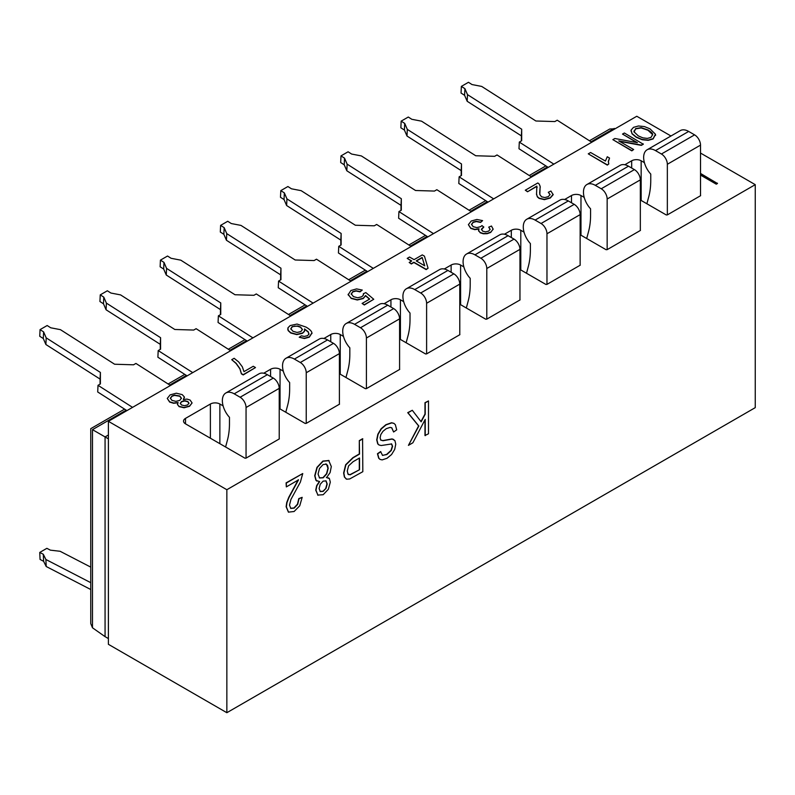 <?xml version="1.0" encoding="UTF-8"?>
<svg xmlns="http://www.w3.org/2000/svg" width="795" height="795" viewBox="0 0 795 795"><rect width="100%" height="100%" fill="white"/><g stroke="black" fill="none" stroke-linecap="round" stroke-linejoin="round"><path stroke-width="1.19" d="M615.091 128.78L609.785 128.999L589.433 140.755M108.388 435.004L105.069 436.922L92.727 429.797M126.226 410.17L92.478 429.658L92.478 627.782L90.759 623.588L90.759 428.664L124.586 409.127M108.388 438.83L105.069 436.922L105.069 636.646L108.388 638.564M132.556 407.368L98.014 385.317L100.379 383.955L100.399 372.438L46.199 337.865L43.606 331.893L43.298 338.541L39.75 336.275L40.058 329.627L43.606 331.893M126.922 410.618L97.706 391.975L98.014 385.317M170.468 385.476L135.925 363.434L133.55 364.806L114.609 364.229L60.42 329.657L50.721 327.788L47.173 325.523L40.058 329.627M108.388 421.32L108.388 644.308L226.853 712.708L226.853 489.72L108.388 421.32L636.775 116.259L670.96 135.995M226.853 712.708L755.25 407.646L755.25 184.659L700.514 153.057M755.25 184.659L226.853 489.72M279.343 438.9L246.053 458.119L246.053 407.507A8.377 4.84 -120 0 0 240.13 397.242L234.207 393.823A16.755 9.669 -120 0 0 225.83 392.998A16.755 9.669 -120 0 0 229.467 417.305L229.467 423.516A83.773 48.366 60 0 1 227.45 440.052L225.591 446.989M223.107 405.887L219.867 404.019A6.698 3.866 0 0 0 210.387 404.019L185.513 418.379A6.698 3.866 0 0 0 183.546 421.121A6.698 3.866 0 0 0 185.513 423.854L244.979 458.188L246.053 458.119M339.525 404.158L306.234 423.377L306.234 372.756A8.377 4.84 -120 0 0 300.311 362.5L294.389 359.082A16.755 9.669 -120 0 0 286.011 358.247A16.755 9.669 -120 0 0 289.648 382.564L289.648 388.775A83.773 48.366 60 0 1 287.631 405.311L285.773 412.247M279.224 408.461L305.171 423.447L306.234 423.377M283.288 371.136L280.049 369.268A6.698 3.866 0 0 0 270.578 369.268L263.721 373.233M399.706 369.407L366.416 388.626L366.416 338.014A8.377 4.84 -120 0 0 360.493 327.749L354.57 324.33A16.755 9.669 -120 0 0 346.193 323.505A16.755 9.669 -120 0 0 349.83 347.812L349.83 354.023A83.773 48.366 60 0 1 347.812 370.559L345.954 377.496M339.405 373.72L365.352 388.695L366.416 388.626M343.47 336.394L340.24 334.526A6.698 3.866 0 0 0 330.76 334.526L323.903 338.481M459.898 334.655L426.607 353.884L426.607 303.263A8.377 4.84 -120 0 0 420.684 293.007L414.761 289.579A16.755 9.669 -120 0 0 406.384 288.754A16.755 9.669 -120 0 0 410.021 313.061L410.021 319.272A83.773 48.366 60 0 1 408.004 335.818L406.136 342.754M399.587 338.968L425.534 353.944L426.607 353.884M403.661 301.643L400.422 299.775A6.698 3.866 0 0 0 390.941 299.775L384.084 303.74M520.079 299.914L486.788 319.133L486.788 268.511A8.377 4.84 -120 0 0 480.866 258.256L474.943 254.837A16.755 9.669 -120 0 0 466.566 254.002A16.755 9.669 -120 0 0 470.203 278.32L470.203 284.531A83.773 48.366 60 0 1 468.185 301.066L466.327 308.003M459.778 304.217L485.725 319.202L486.788 319.133M463.843 266.901L460.603 265.033A6.698 3.866 0 0 0 451.133 265.033L444.266 268.988M580.261 265.162L546.97 284.381L546.97 233.77A8.377 4.84 -120 0 0 541.047 223.504L535.124 220.086A16.755 9.669 -120 0 0 526.747 219.261A16.755 9.669 -120 0 0 530.384 243.568L530.384 249.779A83.773 48.366 60 0 1 528.367 266.315L526.509 273.251M519.96 269.475L545.907 284.451L546.97 284.381M524.024 232.15L520.795 230.282A6.698 3.866 0 0 0 511.314 230.282L504.457 234.237M640.452 230.421L607.161 249.64L607.161 199.018A8.377 4.84 -120 0 0 601.239 188.763L595.306 185.344A16.755 9.669 -120 0 0 586.929 184.51A16.755 9.669 -120 0 0 590.576 208.827L590.576 215.038A83.773 48.366 60 0 1 588.548 231.574L586.69 238.51M580.141 234.724L606.088 249.71L607.161 249.64M584.216 197.398L580.976 195.53A6.698 3.866 0 0 0 571.496 195.53L564.639 199.495M700.634 195.669L667.343 214.889L667.343 164.277A8.377 4.84 -120 0 0 661.42 154.011L655.497 150.593A16.755 9.669 -120 0 0 647.12 149.768A16.755 9.669 -120 0 0 650.757 174.075L650.757 180.286A83.773 48.366 60 0 1 648.74 196.822L646.882 203.758M640.333 199.982L666.28 214.958L667.343 214.889M644.397 162.657L641.158 160.789A6.698 3.866 0 0 0 631.677 160.789L624.82 164.744M700.514 175.079L716.275 184.182L717.458 183.496L700.514 173.439M631.101 130.35L632.015 133.808L636.278 137.306L642.221 139.751L648.193 140.337L653.093 138.966L655.458 134.514M655.458 134.236L650.022 128.85L644.457 126.594L638.455 125.978L633.486 127.359L631.101 130.082L632.015 133.54L636.278 137.038L642.221 139.473L648.193 140.069L653.093 138.688L655.458 134.236L655.597 135.359M630.982 131.056L631.101 130.082M619.484 141.331L641.336 145.366L643.314 144.223L624.363 133.004L622.505 134.067L637.401 142.673L614.843 138.499L612.865 139.642L631.816 150.583L633.665 149.52L618.788 140.924L641.336 145.088L643.314 143.945M612.865 139.642L631.816 150.861L633.665 149.52M622.505 134.067L636.706 142.543M231.743 359.678L236.065 363.474L239.881 368.85L241.412 373.879L243.22 374.932L255.493 367.568L253.257 366.276L243.976 371.643L242.356 366.843L238.669 361.924L234.137 358.297L231.743 359.678L236.065 363.196L239.881 368.582L241.412 373.61L243.22 374.654L255.493 367.568M177.414 404.277L179.074 406.623L184.092 407.765L189.538 406.295L192.082 402.956M167.268 398.434L169.633 401.793L173.578 403.005L178.07 402.538L177.474 404.615L179.074 406.344L184.092 407.497L189.538 406.026L192.082 402.926L190.094 400.054L187.044 399.1L183.377 399.468L184.351 396.934L182.194 394.618L176.321 393.207L170.14 394.867L167.268 398.434L169.633 402.061L173.578 403.274L178.07 402.807M183.377 399.746L184.351 397.212M184.351 396.934L184.41 397.57M351.221 294.269L352.801 291.894L356.09 291.03L360.026 291.854L362.272 290.056L356.567 288.903L350.893 290.513L348.2 294.716L351.161 298.155L357.293 299.715L363.196 298.294L365.591 295.541L369.665 299.069L362.103 303.442L364.319 304.724L373.749 299.278L365.849 292.6L363.375 293.693L363.275 295.283L361.765 296.754L357.69 297.767L353.427 296.605L351.211 293.822M363.275 295.283L363.504 294.498M362.103 303.442L364.319 304.992L373.749 299.278M348.14 294.249L351.161 298.423L357.293 299.993L363.196 298.572L365.591 295.81L369.476 299.178M304.555 329.2L308.281 332.111L308.887 334.466M287.74 328.961L288.178 330.641L290.731 333.006L296.793 334.606L302.468 333.314L304.406 331.485L304.743 330.084M299.228 337.249L304.406 338.253L309.325 336.861L311.928 332.857C311.61 331.108 309.623 329.18 305.966 327.073L297.062 324.052L290.185 325.562L287.959 327.798L288.178 330.362L290.731 332.727L296.793 334.337L302.468 333.045L304.406 331.217L304.555 328.931L308.281 331.843L308.887 334.188L307.556 335.679L304.227 336.434L301.355 335.808L299.228 337.249L304.406 338.521L309.325 337.14L311.928 333.125M311.928 332.857L311.968 333.522M409.187 262.469L411.323 263.98L413.877 262.499L426.16 269.594L428.068 268.223L424.431 256.139L422.294 254.907L414.076 259.647L409.534 257.033L407.209 258.375L411.74 260.998L409.187 262.469L411.323 263.702L413.877 262.231L426.16 269.316L428.068 268.223M407.209 258.375L411.512 261.128M471.515 224.667L473.144 222.411L476.364 221.557L480.578 222.421L482.595 220.622L476.871 219.48L471.236 221.02L468.384 224.657L470.779 228.413L474.764 229.636L478.988 229.059M481.382 229.685L483.758 227.171L481.979 225.571L480.597 226.664L476.881 227.599L473.194 226.684L471.515 224.379L473.144 222.143L476.364 221.278L480.578 222.153L482.595 220.622M468.384 224.657L470.779 228.135L474.764 229.358L478.988 228.781L478.64 230.838L480.22 232.508L483.36 233.511L487.156 233.412L490.694 232.15L493.158 229.238L491.479 226.028L488.736 227.132L490.137 229.556M478.53 230.321L480.22 232.786L483.36 233.79L487.156 233.69L490.694 232.428L493.178 229.02M536.516 193.702L537.321 196.852L539.09 198.402L544.426 199.654L550.259 198.035L553.161 194.735L550.935 191.039L548.302 192.281L550.07 194.487L548.391 196.613L544.853 197.548L541.534 196.782L539.815 194.536L540.163 186.388L539.179 184.052L537.827 182.959L525.296 190.194L527.532 191.764L536.824 186.398L537.112 187.531M539.656 193.155L540.163 186.666M540.163 186.388L540.232 187.511M548.302 192.281L550.07 194.755M536.824 186.398L536.545 194.338L537.321 196.574L539.09 198.134L544.426 199.376L550.259 197.756L553.181 194.328M608.304 162.051L609.527 158.056L607.271 156.754L605.422 161.057L590.596 152.501L588.26 153.842L607.301 164.833L608.801 163.969L608.334 161.305L609.527 158.056M588.26 153.842L607.301 165.102L608.801 163.969M424.977 419.84L424.977 435.531L428.495 433.772L428.495 400.938L425.216 402.836L425.216 414.215L421.151 421.797L412.307 410.29L407.974 412.794L418.846 426.041L408.431 445.359L412.883 442.785L425.216 419.392L425.216 435.67M412.307 410.29L407.736 412.655L418.607 425.901L408.431 445.359M428.495 400.938L424.977 402.697L424.977 414.076L420.962 421.559M391.677 427.75L393.604 431.993L396.705 429.847L395.353 424.709L393.972 423.407L391.776 422.88L386.122 424.848L381.352 428.883L378.082 434.378L376.939 439.973L377.983 444.027L379.036 444.981L381.183 445.528L391.627 443.948L392.591 446.303L391.239 450.556L386.887 454.531L382.465 455.366M393.684 439.486L392.005 438.92L382.793 440.599L380.557 439.943M391.398 443.809L392.352 446.174L391.001 450.427L386.648 454.392L382.574 455.426L380.606 451.59L377.456 453.726L378.678 458.178L379.96 459.341M393.853 423.338L391.547 422.741L385.883 424.709L381.113 428.753L377.844 434.239L376.711 439.844L377.744 443.898L378.917 444.912M359.3 440.619L359.529 454.104L353.169 457.781L345.885 464.876L343.867 473.144L344.632 477.179L346.61 479.186L349.671 478.968L362.818 471.693L362.58 438.721L359.3 440.619L359.3 453.965L352.93 457.642L345.646 464.747L343.629 473.005L344.394 477.04L346.372 479.047M346.61 479.186L346.034 478.898M328.554 477.865L329.408 478.57L326.586 477.586L330.094 472.598L331.316 466.546L328.663 460.394M329.17 478.431L326.357 477.447M319.391 481.462L316.649 485.646L315.734 490.157L318.04 495.275M328.832 460.514L322.899 461.07L316.966 467.361L314.721 475.738L315.923 480.279L316.957 481.144M298.274 479.723L288.764 497.302L286.737 502.49L286.13 506.713L288.416 512.139L294.1 511.503L299.745 505.809L302.17 497.352L299.029 498.733L297.698 504.338L294.17 508.124L290.801 508.412L289.499 505.133L290.92 499.449L300.391 482.068L302.746 473.542L286.091 482.883L286.329 486.898L298.513 479.862L289.002 497.441L286.975 502.629L286.369 506.852L288.535 512.209M302.17 497.352L298.801 498.594L297.459 504.209L293.931 507.985L290.563 508.273M380.835 451.729L377.685 453.856L378.917 458.317L380.08 459.411L382.156 459.898L387.026 458.278L391.577 454.521L394.698 449.433L395.761 444.186L394.896 440.589L392.243 439.059L383.031 440.738L380.795 440.082L380.109 437.787L380.825 434.557L382.961 431.317L386.281 428.654L390.087 427.412L391.806 427.819L393.604 431.993M362.818 438.86L359.529 440.758M359.529 469.716L350.118 474.844L348.051 474.108L347.256 471.047L348.588 465.86L353.109 461.686L359.529 457.98L359.529 469.716L349.88 474.704L347.812 473.969M348.677 474.675L348.051 474.108M359.3 458.119L359.3 469.577M329.07 460.653L323.138 461.209L317.205 467.5L314.959 475.877L316.162 480.418L319.63 481.601L316.887 485.785L315.973 490.296L317.921 495.215M317.712 495.086L323.187 494.709L328.365 489.273L330.313 482.128L329.408 478.57M326.049 488.269L323.148 491.409L320.276 491.558L319.103 488.508L320.236 484.254L323.118 481.134L326.069 480.896L327.202 484.056L326.049 488.269L322.919 491.28L320.037 491.419M325.89 480.786L326.964 483.926L325.811 488.13M325.721 463.902L327.57 465.343L328.186 468.334L326.775 473.85L323.207 477.795L319.55 477.994L318.07 474.039L319.491 468.484L323.098 464.548L326.546 464.181M326.427 464.121L327.947 468.195L326.536 473.711L322.969 477.656L319.312 477.855M302.746 473.542L286.329 483.022L286.329 486.898M279.224 438.969L279.224 388.358A8.377 4.84 -120 0 0 273.301 378.092L267.378 374.674A16.755 9.669 -120 0 0 259.001 373.839L225.83 392.998M339.405 404.218L339.405 353.606A8.377 4.84 -120 0 0 333.483 343.351L327.56 339.922A16.755 9.669 -120 0 0 319.183 339.097L286.011 358.247M399.587 369.476L399.587 318.855A8.377 4.84 -120 0 0 393.664 308.599L387.741 305.181A16.755 9.669 -120 0 0 379.364 304.346L346.193 323.505M459.778 334.725L459.778 284.113A8.377 4.84 -120 0 0 453.856 273.848L447.933 270.429A16.755 9.669 -120 0 0 439.555 269.604L406.384 288.754M519.96 299.983L519.96 249.362A8.377 4.84 -120 0 0 514.037 239.106L508.114 235.688A16.755 9.669 -120 0 0 499.737 234.853L466.566 254.002M580.141 265.232L580.141 214.62A8.377 4.84 -120 0 0 574.219 204.355L568.296 200.936A16.755 9.669 -120 0 0 559.919 200.111L526.747 219.261M640.333 230.49L640.333 179.869A8.377 4.84 -120 0 0 634.41 169.613L628.487 166.185A16.755 9.669 -120 0 0 620.11 165.36L586.929 184.51M700.514 195.739L700.514 145.117A8.377 4.84 -120 0 0 694.591 134.862L688.669 131.443A16.755 9.669 -120 0 0 680.291 130.609L647.12 149.768M716.275 184.182L717.458 183.218M700.514 174.811L716.275 183.903M634.042 132.089L635.642 128.87L641.168 127.945L647.995 130.251L652.615 134.623L650.926 137.446L647.369 138.4L642.926 137.873L638.286 135.895L634.042 131.811L635.642 128.591L641.168 127.667L647.995 129.973C651.224 132 652.774 133.461 652.615 134.345L652.665 134.892M634.042 131.811L633.923 131.016M188.962 403.164L187.6 404.933L184.52 405.698L181.479 404.973L180.266 403.274L181.618 401.515L184.728 400.7L187.789 401.475L188.962 403.115M181.429 398.176L179.789 400.382L175.894 401.356L171.988 400.402L170.339 398.196L172.028 395.99L174.532 395.125L179.789 395.99L181.429 398.176M180.266 403.542L181.618 401.793L184.728 400.978L187.789 401.753L188.962 403.443M170.339 398.474L172.028 396.268L174.532 395.393L179.789 396.268L181.429 398.454M308.957 333.642L308.887 334.188M302.428 329.478L300.878 331.585L297.101 332.449L292.967 331.276L290.791 328.792L292.143 326.646L297.747 326L300.56 327.043L302.428 329.428M290.791 329.07L292.143 326.914L294.637 326.129L297.747 326.278L300.56 327.311L302.428 329.657M348.14 294.389L348.2 294.995M351.221 293.991L352.801 291.626L356.09 290.751L360.026 291.586L362.272 290.056M422.145 257.461L424.749 265.818L416.202 260.879L422.145 257.461L424.649 265.759M416.441 261.018L422.145 257.729M478.52 230.451L478.64 231.116M488.736 227.132L490.137 229.278L488.726 231.077L485.646 231.872L482.664 231.156L481.462 229.089L483.758 226.893M527.532 191.764L536.824 186.119M536.516 193.841L536.545 194.616M525.296 190.194L527.532 191.486M591.768 142.245L557.216 120.204L554.85 121.565L535.9 120.999L481.71 86.426L472.011 84.558L468.464 82.292L461.358 86.397L464.906 88.662L467.5 94.635L521.689 129.207L521.669 140.725L519.304 142.086L518.996 148.745L548.212 167.387M553.857 164.138L519.304 142.086M461.358 86.397L461.04 93.045L464.588 95.311L467.182 101.283L521.381 135.865L521.371 140.894M521.381 135.865L521.689 129.207M467.182 101.283L467.5 94.635M464.588 95.311L464.906 88.662M92.478 627.782L105.069 636.646M192.748 372.616L158.195 350.575L160.57 349.204L160.58 337.696L106.391 303.114L103.797 297.141L103.479 303.789L106.073 309.772L160.272 344.344L160.262 349.383M187.113 375.876L157.887 357.223L158.195 350.575M230.659 350.734L196.107 328.683L193.742 330.054L174.801 329.488L120.602 294.905L110.903 293.037L107.355 290.771L100.249 294.875L103.797 297.141M100.249 294.875L99.931 301.524L103.479 303.789M106.391 303.114L106.073 309.772M160.58 337.696L160.272 344.344M252.929 337.875L218.377 315.824L218.069 322.482L247.295 341.125M290.841 315.983L256.288 293.941L253.923 295.303L234.982 294.736L180.793 260.164L171.084 258.286L167.536 256.03L160.431 260.134L163.979 262.39L163.671 269.048L160.123 266.782L160.431 260.134M218.377 315.824L220.752 314.462L220.762 302.945L166.572 268.372L163.979 262.39M166.572 268.372L166.264 275.02L163.671 269.048M220.762 302.945L220.454 309.603L166.264 275.02M220.444 314.631L220.454 309.603M313.111 303.124L278.568 281.082L278.25 287.73L307.476 306.373M351.022 281.231L316.48 259.19L314.104 260.561L295.164 259.995L240.974 225.412L231.275 223.544L227.728 221.278L220.613 225.383L224.16 227.648L223.852 234.296L220.304 232.031L220.613 225.383M278.568 281.082L280.933 279.711L280.953 268.203L226.754 233.621L224.16 227.648M226.754 233.621L226.446 240.269L223.852 234.296M280.953 268.203L280.635 274.851L226.446 240.269M280.635 279.89L280.635 274.851M373.302 268.372L338.75 246.331L341.125 244.959L341.135 233.452L286.945 198.879L284.352 192.897L284.034 199.555L280.486 197.289L280.804 190.631L284.352 192.897M367.658 271.632L338.441 252.979L338.75 246.331M411.214 246.49L376.661 224.448L374.296 225.81L355.345 225.243L301.156 190.671L291.457 188.793L287.909 186.527L280.804 190.631M286.945 198.879L286.627 205.527L284.034 199.555M341.135 233.452L340.826 240.1L286.627 205.527M340.816 245.138L340.826 240.1M433.484 233.631L398.931 211.579L398.623 218.237L427.849 236.88M471.395 211.738L436.843 189.697L434.477 191.068L415.537 190.502L361.347 155.919L351.638 154.051L348.091 151.785L340.985 155.89L344.533 158.155L344.225 164.804L340.677 162.538L340.985 155.89M398.931 211.579L401.306 210.218L401.316 198.7L347.127 164.128L344.533 158.155M347.127 164.128L346.819 170.776L344.225 164.804M401.316 198.7L401.008 205.358L346.819 170.776M400.998 210.387L401.008 205.358M493.665 198.879L459.122 176.838L461.488 175.466L461.498 163.959L407.308 129.376L404.715 123.404L404.407 130.052L400.859 127.796L401.167 121.138L404.715 123.404M488.031 202.139L458.804 183.486L459.122 176.838M531.577 176.997L497.034 154.945L494.659 156.317L475.718 155.75L421.529 121.168L411.83 119.3L408.282 117.034L401.167 121.138M407.308 129.376L407 136.034L404.407 130.052M461.498 163.959L461.189 170.607L407 136.034M461.189 175.645L461.189 170.607M90.759 589.522L46.199 566.507L43.606 561.28L43.298 554.264L39.75 552.436L40.058 559.442L43.606 561.28M39.75 552.436L46.855 548.331L50.403 550.16L60.112 551.283L90.759 567.123M90.759 582.675L45.891 559.491L43.298 554.264M46.199 566.507L45.891 559.491M46.199 337.865L45.891 344.513L43.298 338.541M100.399 372.438L100.081 379.096L45.891 344.513M100.081 384.124L100.081 379.096M169.772 385.028L186.408 375.429M229.954 350.287L246.589 340.677M290.145 315.536L306.781 305.926M350.327 280.784L366.962 271.184M410.508 246.043L427.144 236.433M470.7 211.291L487.335 201.692M530.881 176.55L547.517 166.94M591.063 141.798L614.267 128.402M267.378 374.674L234.207 393.823M273.301 378.092L240.13 397.242M279.224 388.358L246.053 407.507M185.513 418.379L185.513 423.854M210.387 404.019L210.387 438.214M219.867 404.019L219.867 443.69M327.56 339.922L294.389 359.082M333.483 343.351L300.311 362.5M339.405 353.606L306.234 372.756M270.578 369.268L270.578 376.522M280.049 369.268L280.049 408.938M387.741 305.181L354.57 324.33M393.664 308.599L360.493 327.749M399.587 318.855L366.416 338.014M330.76 334.526L330.76 341.771M340.24 334.526L340.24 374.197M447.933 270.429L414.761 289.579M453.856 273.848L420.684 293.007M459.778 284.113L426.607 303.263M390.941 299.775L390.941 307.029M400.422 299.775L400.422 339.445M508.114 235.688L474.943 254.837M514.037 239.106L480.866 258.256M519.96 249.362L486.788 268.511M451.133 265.033L451.133 272.278M460.603 265.033L460.603 304.704M568.296 200.936L535.124 220.086M574.219 204.355L541.047 223.504M580.141 214.62L546.97 233.77M511.314 230.282L511.314 237.526M520.795 230.282L520.795 269.952M628.487 166.185L595.306 185.344M634.41 169.613L601.239 188.763M640.333 179.869L607.161 199.018M571.496 195.53L571.496 202.785M580.976 195.53L580.976 235.211M688.669 131.443L655.497 150.593M694.591 134.862L661.42 154.011M700.514 145.117L667.343 164.277M631.677 160.789L631.677 168.033M641.158 160.789L641.158 200.459M545.877 165.897L529.241 175.506M485.695 200.648L469.06 210.248M425.514 235.39L408.878 244.999M365.332 270.141L348.687 279.741M305.141 304.882L288.505 314.492M244.959 339.634L228.324 349.243M184.778 374.385L168.133 383.985"/></g></svg>
